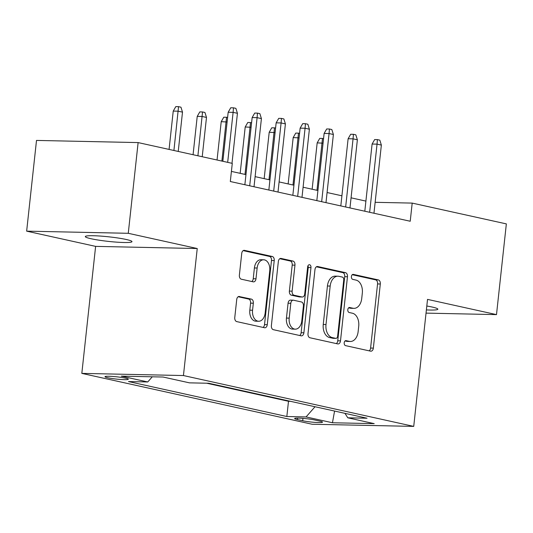 <?xml version="1.0" encoding="UTF-8"?>
<svg xmlns="http://www.w3.org/2000/svg" width="533" height="533" viewBox="0 0 533 533"><rect width="100%" height="100%" fill="white"/><g stroke="black" fill="none" stroke-linecap="round" stroke-linejoin="round"><path stroke-width="0.8" d="M344.205 342.779A2.518 1.672 91.2 0 0 345.584 345.637L370.602 351.16A3.598 2.385 91.2 0 0 370.915 351.194A3.598 2.385 91.2 0 0 373.347 348.116L380.309 284.002A3.598 2.385 91.2 0 0 378.343 279.918L353.326 274.395A2.518 1.672 91.2 0 0 353.106 274.368A2.518 1.672 91.2 0 0 351.407 276.527A2.518 1.672 91.2 0 0 352.779 279.379L356.017 280.098A11.519 7.635 91.2 0 1 362.313 293.157L361.734 298.5A11.519 7.635 91.2 0 1 353.959 308.354A11.519 7.635 91.2 0 1 352.959 308.234L349.721 307.521A2.518 1.672 91.2 0 0 349.508 307.494A2.518 1.672 91.2 0 0 347.802 309.653A2.518 1.672 91.2 0 0 349.182 312.505L352.42 313.224A11.519 7.635 91.2 0 1 358.716 326.283L358.136 331.626A11.519 7.635 91.2 0 1 350.354 341.48A11.519 7.635 91.2 0 1 349.362 341.36L346.124 340.647A2.518 1.672 91.2 0 0 345.91 340.62A2.518 1.672 91.2 0 0 344.205 342.779M91.07 238.737A23.472 2.292 -173.8 0 0 116.727 242.149A23.472 2.292 -173.8 0 0 131.977 241.649A23.472 2.292 -173.8 0 0 126.221 239.484A23.472 2.292 -173.8 0 0 100.564 236.079A23.472 2.292 -173.8 0 0 85.307 236.579A23.472 2.292 -173.8 0 0 91.07 238.737M426.38 309.913A23.472 2.292 -173.8 0 0 437.84 309.187A23.472 2.292 -173.8 0 0 432.076 307.021A23.472 2.292 -173.8 0 0 426.806 306.015M107.879 377.77A11.739 1.146 -173.8 0 0 120.705 379.476A11.739 1.146 -173.8 0 0 128.333 379.23A11.739 1.146 -173.8 0 0 125.455 378.144A11.739 1.146 -173.8 0 0 112.623 376.445A11.739 1.146 -173.8 0 0 104.994 376.691A11.739 1.146 -173.8 0 0 107.879 377.77M239.47 296.488A3.598 2.385 91.2 0 0 239.157 296.448A3.598 2.385 91.2 0 0 236.725 299.533L234.773 317.521A3.598 2.385 91.2 0 0 236.739 321.599L264.521 327.735A3.598 2.385 91.2 0 0 264.834 327.775A3.598 2.385 91.2 0 0 267.266 324.69L274.228 260.577A3.598 2.385 91.2 0 0 272.263 256.493L244.48 250.363A3.598 2.385 91.2 0 0 244.167 250.323A3.598 2.385 91.2 0 0 241.735 253.402L239.377 275.128A3.598 2.385 91.2 0 0 241.342 279.212L253.235 281.837A3.598 2.385 91.2 0 0 253.548 281.877A3.598 2.385 91.2 0 0 255.98 278.799L257.146 268.019A9.627 6.383 91.2 0 1 263.648 259.784A9.627 6.383 91.2 0 1 269.745 270.804L265.161 313.011A9.627 6.383 91.2 0 1 258.658 321.252A9.627 6.383 91.2 0 1 252.562 310.233L253.328 303.197A3.598 2.385 91.2 0 0 251.356 299.113L238.844 296.475M197.237 248.531L128.266 233.301L138.12 142.584L36.504 140.426L26.65 231.149L95.62 246.379L81.822 373.386L183.439 375.545L197.237 248.531L95.62 246.379M426.034 313.118L496.496 314.617L427.526 299.386L413.728 426.393L183.439 375.545M496.496 314.617L506.35 223.893L412.196 203.1L375.145 202.313M138.12 142.584L232.281 163.371L230.309 181.52L410.223 221.248L412.196 203.1M308.001 333.691A3.598 2.385 91.2 0 0 309.966 337.769L337.755 343.905A3.598 2.385 91.2 0 0 338.062 343.945A3.598 2.385 91.2 0 0 340.494 340.86L347.463 276.747A3.598 2.385 91.2 0 0 345.491 272.663L317.708 266.533A3.598 2.385 91.2 0 0 317.395 266.493A3.598 2.385 91.2 0 0 314.97 269.571L308.001 333.691M301.138 335.823L273.356 329.687A3.598 2.385 91.2 0 1 271.384 325.603L278.353 261.49A3.598 2.385 91.2 0 1 280.784 258.405A3.598 2.385 91.2 0 1 281.091 258.445L292.983 261.07A3.598 2.385 91.2 0 1 294.956 265.154L292.131 291.158A3.598 2.385 91.2 0 0 294.096 295.235L301.984 296.981A3.598 2.385 91.2 0 0 302.291 297.014A3.598 2.385 91.2 0 0 304.723 293.936L307.668 266.866A2.518 1.672 91.2 0 1 309.367 264.708A2.518 1.672 91.2 0 1 310.966 267.593L303.883 332.779A3.598 2.385 91.2 0 1 301.451 335.857A3.598 2.385 91.2 0 1 301.138 335.823M319.727 421.097L314.45 419.931A11.373 1.113 -173.8 0 0 302.024 418.285A11.373 1.113 -173.8 0 0 294.636 418.525A11.373 1.113 -173.8 0 0 297.421 419.571L302.697 420.737A11.373 1.113 -173.8 0 0 315.13 422.389A11.373 1.113 -173.8 0 0 322.518 422.149A11.373 1.113 -173.8 0 0 319.727 421.097M81.822 373.386L312.111 424.241L413.728 426.393M152.285 376.798L147.741 381.968L128.513 381.561L286.841 416.52L306.062 416.933L315.03 406.739M147.741 381.968L121.351 376.145L163.098 377.031L189.481 382.854L208.709 383.26L367.037 418.225L347.809 417.812L374.199 423.642L332.452 422.756L306.062 416.933M206.697 383.22L288.493 401.282L290.505 401.322M128.266 233.301L26.65 231.149M365.905 201.101L351.067 197.83M341.913 195.804L327.082 192.533M317.921 190.508L303.09 187.23M293.936 185.211L279.105 181.933M269.945 179.914L255.114 176.636M245.96 174.617L231.409 171.406M288.493 401.282L286.841 416.52M344.958 413.348L347.809 417.812M334.571 411.056L332.452 422.756M345.044 340.96L346.617 341.307A11.519 7.635 91.2 0 0 347.609 341.426L350.354 341.48M353.959 308.354L351.207 308.301A11.519 7.635 91.2 0 1 350.214 308.181L348.649 307.834M369.156 350.841A3.598 2.385 91.2 0 0 370.595 348.056L377.564 283.942A3.598 2.385 91.2 0 0 375.592 279.858L352.246 274.702M336.31 343.585A3.598 2.385 91.2 0 0 337.749 340.807L344.718 276.687A3.598 2.385 91.2 0 0 342.746 272.61L316.409 266.793M335.703 338.348A2.518 1.672 91.2 0 0 335.923 338.375A2.518 1.672 91.2 0 0 337.622 336.216L343.738 279.938A2.518 1.672 91.2 0 0 342.359 277.08L338.948 276.327A11.519 7.635 91.2 0 0 337.955 276.207A11.519 7.635 91.2 0 0 330.174 286.061L325.996 324.53A11.519 7.635 91.2 0 0 332.292 337.596L335.703 338.348L332.958 338.288A2.518 1.672 91.2 0 0 333.178 338.315A2.518 1.672 91.2 0 0 333.398 338.295M337.955 276.207L335.204 276.147A11.519 7.635 91.2 0 0 327.429 286.001L330.174 286.061M332.958 338.288L329.547 337.536A11.519 7.635 91.2 0 1 323.251 324.47L327.429 286.001M279.792 258.705L290.238 261.01L292.983 261.07M302.291 297.014L299.546 296.961A3.598 2.385 91.2 0 1 299.24 296.921L291.351 295.182A3.598 2.385 91.2 0 1 289.379 291.098L292.204 265.094A3.598 2.385 91.2 0 0 290.238 261.01M299.693 335.504A3.598 2.385 91.2 0 0 301.132 332.719L308.214 267.533A2.518 1.672 91.2 0 0 307.974 265.767M289.199 318.134A9.627 6.383 91.2 0 0 295.289 329.154A9.627 6.383 91.2 0 0 301.791 320.919L303.41 306.049A3.598 2.385 91.2 0 0 301.445 301.964L293.556 300.226A3.598 2.385 91.2 0 0 293.243 300.186A3.598 2.385 91.2 0 0 290.811 303.264L289.199 318.134L286.448 318.081A9.627 6.383 91.2 0 0 292.544 329.101L295.289 329.154M290.805 300.166A3.598 2.385 91.2 0 0 290.498 300.126A3.598 2.385 91.2 0 0 288.067 303.21L290.811 303.264M286.448 318.081L288.067 303.21M258.658 321.252L255.913 321.192A9.627 6.383 91.2 0 1 249.817 310.173L250.577 303.137A3.598 2.385 91.2 0 0 248.611 299.053L238.171 296.748M263.648 259.784L260.904 259.724A9.627 6.383 91.2 0 0 254.401 267.966L257.146 268.019M251.789 281.517A3.598 2.385 91.2 0 0 253.228 278.739L254.401 267.966M263.075 327.415A3.598 2.385 91.2 0 0 264.521 324.637L271.484 260.517A3.598 2.385 91.2 0 0 269.518 256.44L243.181 250.623M323.065 143.184L317.175 142.871L312.138 189.228M317.175 142.871L319.747 138.387L322.492 138.447L316.975 190.301M322.492 138.447L323.558 138.68M369.642 212.287L377.044 144.137L372.101 144.037L374.672 139.553L377.417 139.613L377.044 144.137L381.361 145.089L373.959 213.24M372.101 144.037L364.805 211.215M377.417 139.613L379.816 140.139L381.361 145.089M299.08 137.887L293.183 137.574L288.146 183.932M293.183 137.574L295.755 133.09L298.5 133.15L292.99 185.004M298.5 133.15L299.566 133.383M275.088 132.59L269.198 132.277L264.161 178.635M269.198 132.277L271.763 127.793L274.515 127.853L268.998 179.708M274.515 127.853L275.574 128.087M251.096 127.294L245.207 126.981L240.17 173.338M245.207 126.981L247.778 122.497L250.523 122.557L245.007 174.404M250.523 122.557L251.589 122.79M227.111 121.997L221.215 121.684L217.051 160.013M221.215 121.684L223.787 117.2L226.538 117.26L221.895 161.079M226.538 117.26L227.598 117.493M345.65 206.984L353.059 138.84L348.116 138.74L350.681 134.256L353.432 134.309L353.059 138.84L357.376 139.793L349.968 207.943M348.116 138.74L340.814 205.918M353.432 134.309L355.831 134.842L357.376 139.793M321.666 201.687L329.068 133.543L324.124 133.437L326.696 128.959L329.441 129.013L329.068 133.543L333.385 134.496L325.983 202.647M324.124 133.437L316.829 200.621M329.441 129.013L331.839 129.546L333.385 134.496M297.674 196.391L305.076 128.246L300.132 128.14L302.704 123.663L305.449 123.716L305.076 128.246L309.393 129.199L301.991 197.35M300.132 128.14L292.837 195.325M305.449 123.716L307.854 124.249L309.393 129.199M273.689 191.094L281.091 122.95L276.147 122.843L278.719 118.366L281.464 118.419L281.091 122.95L285.408 123.903L278.006 192.047M276.147 122.843L268.845 190.028M281.464 118.419L283.862 118.952L285.408 123.903M197.23 116.387L199.802 111.903L202.547 111.957L204.945 112.49L206.491 117.44L202.174 116.487L197.23 116.387L193.066 154.717M202.547 111.957L197.903 155.783M206.491 117.44L202.22 156.735M249.697 185.797L257.099 117.653L252.156 117.546L254.727 113.069L257.472 113.123L257.099 117.653L261.417 118.606L254.014 186.75M252.156 117.546L244.86 184.731M257.472 113.123L259.871 113.656L261.417 118.606M173.238 111.084L175.81 106.607L178.555 106.66L180.954 107.193L182.499 112.143L178.182 111.19L173.238 111.084L169.074 149.42M178.555 106.66L173.918 150.486M182.499 112.143L178.235 151.439M227.678 162.358L233.114 112.356L228.171 112.25L230.742 107.766L233.487 107.826L233.114 112.356L237.432 113.309L232.002 163.311M228.171 112.25L222.841 161.292M233.487 107.826L235.886 108.359L237.432 113.309M302.957 418.352L302.697 420.737M297.581 418.099L297.421 419.571M346.617 341.307L349.362 341.36M349.288 307.514L349.721 307.521M350.214 308.181L352.959 308.234M352.886 274.388L353.326 274.395M375.592 279.858L378.343 279.918M377.564 283.942L380.309 284.002M370.595 348.056L373.347 348.116M345.69 340.64L346.124 340.647M317.088 266.52L317.708 266.533M342.746 272.61L345.491 272.663M344.718 276.687L347.463 276.747M337.749 340.807L340.494 340.86M323.251 324.47L325.996 324.53M329.547 337.536L332.292 337.596M280.471 258.432L281.091 258.445M292.204 265.094L294.956 265.154M289.379 291.098L292.131 291.158M291.351 295.182L294.096 295.235M299.24 296.921L301.984 296.981M308.214 267.533L310.966 267.593M301.132 332.719L303.883 332.779M248.611 299.053L251.356 299.113M250.577 303.137L253.328 303.197M249.817 310.173L252.562 310.233M253.228 278.739L255.98 278.799M243.854 250.35L244.48 250.363M269.518 256.44L272.263 256.493M271.484 260.517L274.228 260.577M264.521 324.637L267.266 324.69M333.178 338.315L335.923 338.375M290.498 300.126L293.243 300.186"/></g></svg>

